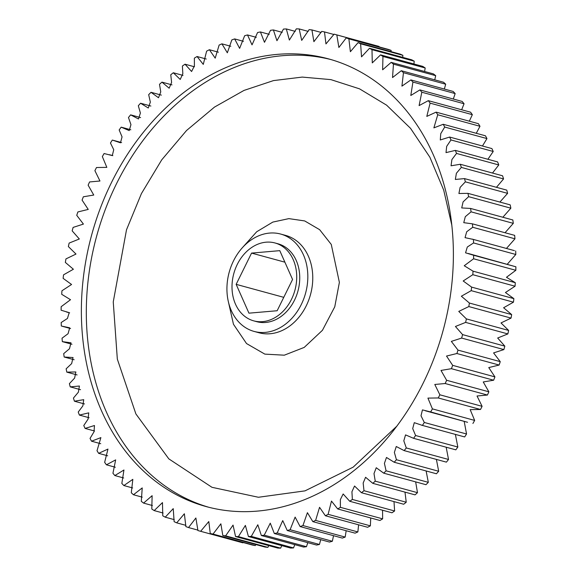 <?xml version="1.0" encoding="UTF-8"?>
<svg xmlns="http://www.w3.org/2000/svg" width="577" height="577" viewBox="0 0 577 577"><rect width="100%" height="100%" fill="white"/><g stroke="black" fill="none" stroke-linecap="round" stroke-linejoin="round"><path stroke-width="0.87" d="M451.798 225.073L443.699 190.093L429.851 157.182L410.514 128.303L386.597 105.158L359.529 88.844L330.909 79.626L302.254 77.087L273.484 80.6L244.006 90.416L214.5 107.084L186.544 130.503L161.74 159.829L141.437 193.562L126.507 229.783L113.251 301.901L117.326 359.103L135.891 413.94L168.823 458.874L211.968 487.305L258.424 497.266L305.009 490.868L353.146 467.168L396.962 426.057M453.118 266.711A232.062 182.116 105.3 0 1 206.292 506.613A232.062 182.116 105.3 0 1 81.638 298.756A232.062 182.116 105.3 0 1 328.464 58.861A232.062 182.116 105.3 0 1 453.118 266.711M226.985 286.221A50.466 39.604 105.3 0 1 280.66 234.053A50.466 39.604 105.3 0 1 307.772 279.254A50.466 39.604 105.3 0 1 254.096 331.422A50.466 39.604 105.3 0 1 226.985 286.221M232.048 284.699A40.376 31.685 105.3 0 1 274.991 242.967A40.376 31.685 105.3 0 1 296.672 279.124A40.376 31.685 105.3 0 1 253.736 320.862A40.376 31.685 105.3 0 1 232.048 284.699M253.736 320.862L256.751 321.685A40.376 31.685 -74.7 0 0 299.694 279.946A40.376 31.685 -74.7 0 0 278.006 243.79L274.991 242.967M264.23 535.167A257.371 201.979 105.3 0 1 261.359 535.528L257.811 524.767L251.283 536.394A257.371 201.979 105.3 0 1 248.427 536.531L245.384 525.409L238.402 536.624A257.371 201.979 105.3 0 1 235.56 536.538L233.05 525.092L225.636 535.845A257.371 201.979 105.3 0 1 222.83 535.543L220.861 523.808L213.028 534.071A257.371 201.979 105.3 0 1 210.266 533.545L208.802 521.55L200.645 531.302A257.371 201.979 105.3 0 1 199.628 531.035A257.371 201.979 105.3 0 1 197.933 530.559L195.877 517.995L188.513 527.558A257.371 201.979 105.3 0 1 185.873 526.599L184.373 513.761L176.699 522.841A257.371 201.979 105.3 0 1 174.131 521.673L173.237 508.625L165.246 517.18A257.371 201.979 105.3 0 1 162.764 515.802L162.476 502.589L154.189 510.595A257.371 201.979 105.3 0 1 151.801 509.015L152.119 495.679L143.586 503.108A257.371 201.979 105.3 0 1 141.3 501.334L142.223 487.918L133.467 494.756A257.371 201.979 105.3 0 1 131.296 492.787L132.825 479.343L123.875 485.56A257.371 201.979 105.3 0 1 121.834 483.418L123.954 469.988L114.852 475.563A257.371 201.979 105.3 0 1 112.941 473.248L115.66 459.883L106.435 464.81A257.371 201.979 105.3 0 1 104.653 462.336L107.957 449.079L98.645 453.342A257.371 201.979 105.3 0 1 97.015 450.709L100.881 437.604L91.527 441.196A257.371 201.979 105.3 0 1 90.041 438.419L94.015 431.784L94.469 425.516L85.1 428.422A257.371 201.979 105.3 0 1 83.773 425.516L88.079 419.111L88.743 412.858L79.395 415.079A257.371 201.979 105.3 0 1 78.227 412.05L82.857 405.898L83.715 399.673L74.433 401.21A257.371 201.979 105.3 0 1 73.43 398.072L78.364 392.209L79.41 386.027L70.228 386.871A257.371 201.979 105.3 0 1 69.399 383.64L74.628 378.086L75.847 371.963L66.802 372.122A257.371 201.979 105.3 0 1 66.146 368.811L71.656 363.597L73.041 357.538L64.17 357.026A257.371 201.979 105.3 0 1 63.694 353.643L69.456 348.782L70.993 342.803L62.338 341.634A257.371 201.979 105.3 0 1 62.042 338.187L68.057 333.715L69.709 327.823L61.313 326.005A257.371 201.979 105.3 0 1 61.198 322.521L67.451 318.454L69.197 312.655L61.104 310.21A257.371 201.979 105.3 0 1 61.169 306.697L70.524 299.715L61.71 294.306A257.371 201.979 105.3 0 1 61.948 290.779L71.57 284.483L63.124 278.359A257.371 201.979 105.3 0 1 63.549 274.825L73.394 269.243L65.345 262.42A257.371 201.979 105.3 0 1 65.944 258.907L75.991 254.06L68.367 246.567A257.371 201.979 105.3 0 1 69.139 243.076L79.33 238.986L72.168 230.858A257.371 201.979 105.3 0 1 73.12 227.41L83.42 224.085L76.748 215.358A257.371 201.979 105.3 0 1 77.866 211.954L88.238 209.415L82.078 200.118A257.371 201.979 105.3 0 1 83.355 196.786L93.755 195.04L88.137 185.203A257.371 201.979 105.3 0 1 89.572 181.95L99.965 181.005L94.902 170.677A257.371 201.979 105.3 0 1 96.496 167.518L106.832 167.373L102.345 156.591A257.371 201.979 105.3 0 1 104.084 153.532L112.299 155.581L113.741 149.695L110.445 143.002A257.371 201.979 105.3 0 1 112.327 140.06L120.478 142.8L122.057 136.886L119.165 129.962A257.371 201.979 105.3 0 1 121.177 127.156L129.219 130.582L130.95 124.654L128.469 117.528A257.371 201.979 105.3 0 1 130.604 114.859L138.494 118.963L140.391 113.042L138.321 105.742A257.371 201.979 105.3 0 1 140.572 103.233L148.275 108.007L150.337 102.107L148.678 94.664A257.371 201.979 105.3 0 1 151.037 92.306L158.509 97.737L160.759 91.88L159.512 84.321A257.371 201.979 105.3 0 1 161.964 82.136L169.169 88.209L171.6 82.41L170.763 74.765A257.371 201.979 105.3 0 1 173.309 72.76L180.212 79.453L182.83 73.733L182.397 66.023A257.371 201.979 105.3 0 1 185.022 64.206L191.6 71.505L194.399 65.872L194.37 58.147A257.371 201.979 105.3 0 1 197.06 56.517L203.277 64.393L206.631 51.151A257.371 201.979 105.3 0 1 209.379 49.723L215.207 58.154L219.13 45.064A257.371 201.979 105.3 0 1 221.921 43.845L227.338 52.803L231.817 39.921A257.371 201.979 105.3 0 1 234.651 38.911L239.628 48.367L244.648 35.738A257.371 201.979 105.3 0 1 247.504 34.945L252.026 44.869L257.566 32.528A257.371 201.979 105.3 0 1 260.436 31.951L264.482 42.309L270.526 30.3A257.371 201.979 105.3 0 1 273.397 29.946L276.946 40.707L283.473 29.074A257.371 201.979 105.3 0 1 286.329 28.937L289.373 40.065L296.354 28.85A257.371 201.979 105.3 0 1 299.196 28.937L301.706 40.383L309.121 29.629A257.371 201.979 105.3 0 1 311.926 29.932L313.895 41.667L321.728 31.403A257.371 201.979 105.3 0 1 324.49 31.93L325.955 43.917L334.112 34.166A257.371 201.979 105.3 0 1 335.129 34.44A257.371 201.979 105.3 0 1 336.824 34.916L338.879 47.473L346.243 37.916A257.371 201.979 105.3 0 1 348.883 38.875L350.383 51.706L358.057 42.633A257.371 201.979 105.3 0 1 360.625 43.802L361.519 56.849L369.511 48.295A257.371 201.979 105.3 0 1 371.992 49.672L372.28 62.886L380.568 54.88A257.371 201.979 105.3 0 1 382.955 56.459L382.638 69.795L391.17 62.366A257.371 201.979 105.3 0 1 393.456 64.141L392.533 77.556L401.289 70.719A257.371 201.979 105.3 0 1 403.46 72.688L401.931 86.132L410.882 79.914A257.371 201.979 105.3 0 1 412.923 82.057L410.802 95.486L419.905 89.904A257.371 201.979 105.3 0 1 421.816 92.226L419.097 105.591L428.322 100.658A257.371 201.979 105.3 0 1 430.103 103.139L426.8 116.395L436.111 112.133A257.371 201.979 105.3 0 1 437.741 114.765L433.875 127.87L443.23 124.279A257.371 201.979 105.3 0 1 444.716 127.055L440.741 133.684L440.287 139.959L449.656 137.052A257.371 201.979 105.3 0 1 450.983 139.959L446.677 146.363L446.014 152.616L455.361 150.395A257.371 201.979 105.3 0 1 456.522 153.424L451.899 159.569L451.041 165.794L460.323 164.265A257.371 201.979 105.3 0 1 461.326 167.402L456.393 173.266L455.347 179.447L464.528 178.603A257.371 201.979 105.3 0 1 465.358 181.834L460.129 187.388L458.91 193.511L467.954 193.345A257.371 201.979 105.3 0 1 468.611 196.663L463.1 201.878L461.715 207.936L470.587 208.448A257.371 201.979 105.3 0 1 471.063 211.831L465.3 216.692L463.764 222.672L472.419 223.84A257.371 201.979 105.3 0 1 472.714 227.28L466.699 231.752L465.048 237.652L473.443 239.462A257.371 201.979 105.3 0 1 473.558 242.953L467.305 247.021L465.56 252.82L473.652 255.265A257.371 201.979 105.3 0 1 473.587 258.777L464.233 265.752L473.046 271.168A257.371 201.979 105.3 0 1 472.808 274.695L463.187 280.985L471.633 287.115A257.371 201.979 105.3 0 1 471.207 290.649L461.362 296.225L469.411 303.048A257.371 201.979 105.3 0 1 468.812 306.567L458.765 311.414L466.389 318.901A257.371 201.979 105.3 0 1 465.617 322.399L455.426 326.488L462.581 334.61A257.371 201.979 105.3 0 1 461.636 338.064L451.337 341.389L458.008 350.116A257.371 201.979 105.3 0 1 456.89 353.521L446.519 356.052L452.678 365.356A257.371 201.979 105.3 0 1 451.402 368.689L441.001 370.434L446.62 380.272A257.371 201.979 105.3 0 1 445.184 383.525L434.791 384.47L439.854 394.798A257.371 201.979 105.3 0 1 438.26 397.957L427.925 398.101L432.411 408.884A257.371 201.979 105.3 0 1 430.673 411.942L422.458 409.894L421.008 415.779L424.311 422.472A257.371 201.979 105.3 0 1 422.429 425.408L414.279 422.674L412.699 428.588L415.591 435.512A257.371 201.979 105.3 0 1 413.579 438.318L405.537 434.892L403.806 440.821L406.287 447.947A257.371 201.979 105.3 0 1 404.152 450.608L396.262 446.504L394.365 452.426L396.435 459.725A257.371 201.979 105.3 0 1 394.185 462.242L386.482 457.467L384.419 463.367L386.078 470.81A257.371 201.979 105.3 0 1 383.719 473.169L376.247 467.738L373.997 473.587L375.245 481.153A257.371 201.979 105.3 0 1 372.792 483.338L365.587 477.266L363.157 483.057L363.993 490.71A257.371 201.979 105.3 0 1 361.447 492.715L354.545 486.022L351.927 491.741L352.359 499.444A257.371 201.979 105.3 0 1 349.734 501.269L343.156 493.97L340.358 499.595L340.387 507.327A257.371 201.979 105.3 0 1 337.696 508.957L331.479 501.081L328.125 514.323A257.371 201.979 105.3 0 1 325.378 515.751L319.55 507.32L315.626 520.404A257.371 201.979 105.3 0 1 312.835 521.63L307.411 512.672L302.939 525.553A257.371 201.979 105.3 0 1 300.105 526.563L295.128 517.1L290.108 529.736A257.371 201.979 105.3 0 1 287.252 530.53L282.73 520.605L277.191 532.946A257.371 201.979 105.3 0 1 274.32 533.523L270.274 523.166L264.23 535.167L306.474 546.7L307.779 542.654M306.474 546.7A257.371 201.979 -74.7 0 1 303.603 547.054L261.359 535.528M251.283 536.394L293.527 547.926L294.775 544.645M277.191 532.946L319.434 544.472A257.371 201.979 -74.7 0 1 316.564 545.049L274.32 533.523M290.108 529.736L332.352 541.262A257.371 201.979 -74.7 0 1 329.496 542.055L287.252 530.53M319.434 544.472L320.711 539.661M302.939 525.553L345.183 537.079A257.371 201.979 -74.7 0 1 342.349 538.089L300.105 526.563M332.352 541.262L333.528 535.68M315.626 520.404L357.87 531.936A257.371 201.979 -74.7 0 1 355.079 533.155L312.835 521.63M345.183 537.079L346.171 530.725M328.125 514.323L370.369 525.849A257.371 201.979 -74.7 0 1 367.621 527.277L325.378 515.751M357.87 531.936L358.591 524.818M340.387 507.327L382.63 518.853A257.371 201.979 -74.7 0 1 379.94 520.483L337.696 508.957M370.369 525.849L370.737 517.973M352.359 499.444L394.603 510.977A257.371 201.979 -74.7 0 1 391.978 512.794L349.734 501.269M382.63 518.853L382.558 510.227M363.993 490.71L406.237 502.235A257.371 201.979 -74.7 0 1 403.691 504.24L361.447 492.715M394.603 510.977L393.997 501.601M375.245 481.153L417.488 492.679A257.371 201.979 -74.7 0 1 415.036 494.864L372.792 483.338M406.237 502.235L404.989 492.123M386.078 470.81L428.322 482.336A257.371 201.979 -74.7 0 1 425.963 484.694L383.719 473.169M417.488 492.679L415.649 481.882M396.435 459.725L438.679 471.258A257.371 201.979 -74.7 0 1 436.428 473.767L394.185 462.242M428.322 482.336L426.122 470.955M406.287 447.947L448.531 459.472A257.371 201.979 -74.7 0 1 446.396 462.141L404.152 450.608M438.679 471.258L436.4 459.415M415.591 435.512L457.835 447.038A257.371 201.979 -74.7 0 1 455.823 449.844L413.579 438.318M448.531 459.472L446.172 447.211M421.405 425.141L464.673 436.94L422.429 425.408M457.835 447.038L455.39 434.416M425.321 410.766L467.565 422.292L430.673 411.942M424.311 422.472L466.555 433.998L464.182 421.369M432.411 408.884L474.655 420.409L470.168 409.627L480.504 409.482L438.26 397.957M439.854 394.798L482.098 406.323L477.035 395.995L487.428 395.05L445.184 383.525M446.62 380.272L488.863 391.797L483.245 381.96L493.645 380.214L451.402 368.689M452.678 365.356L494.922 376.882L488.762 367.585L499.134 365.046L456.89 353.521M458.008 350.116L500.252 361.642L493.58 352.915L503.88 349.59L461.636 338.064M462.581 334.61L504.832 346.142L497.67 338.014L507.861 333.924L465.617 322.399M466.389 318.901L508.633 330.433L501.009 322.94L511.056 318.093L468.812 306.567M469.411 303.048L511.655 314.58L503.606 307.757L513.451 302.175L471.207 290.649M471.633 287.115L513.876 298.641L505.43 292.517L515.052 286.221L472.808 274.695M473.046 271.168L515.29 282.694L506.476 277.285L515.831 270.303L473.587 258.777M507.356 264.151L515.802 254.479L473.558 242.953M473.652 255.265L515.896 266.79L468.243 253.476M506.44 248.456L514.958 238.813L472.714 227.28M473.443 239.462L514.41 250.627L472.166 239.102M505.026 232.74L513.306 223.357L471.063 211.831M472.419 223.84L514.662 235.366A257.371 201.979 -74.7 0 1 514.958 238.813M502.856 217.255L510.854 208.189L468.611 196.663M470.587 208.448L512.83 219.974A257.371 201.979 -74.7 0 1 513.306 223.357M499.906 202.065L507.601 193.36L465.358 181.834M467.954 193.345L510.198 204.878A257.371 201.979 -74.7 0 1 510.854 208.189M496.458 187.309L503.57 178.928L461.326 167.402M464.528 178.603L506.772 190.129A257.371 201.979 -74.7 0 1 507.601 193.36M492.506 173.042L498.773 164.95L456.522 153.424M460.323 164.265L502.567 175.79A257.371 201.979 -74.7 0 1 503.57 178.928M487.89 159.274L493.227 151.484L450.983 139.959M455.361 150.395L497.605 161.921A257.371 201.979 -74.7 0 1 498.773 164.95M482.466 146.003L486.959 138.581L444.716 127.055M449.656 137.052L491.9 148.577A257.371 201.979 -74.7 0 1 493.227 151.484M476.263 133.294L479.985 126.291L437.741 114.765M443.23 124.279L485.473 135.804A257.371 201.979 -74.7 0 1 486.959 138.581M469.317 121.192L472.347 114.664L430.103 103.139M436.111 112.133L478.355 123.658A257.371 201.979 -74.7 0 1 479.985 126.291M461.658 109.753L464.059 103.752L421.816 92.226M428.322 100.658L470.565 112.19A257.371 201.979 -74.7 0 1 472.347 114.664M453.313 99.02L455.166 93.582L412.923 82.057M419.905 89.904L462.148 101.437A257.371 201.979 -74.7 0 1 464.059 103.752M444.333 89.046L445.704 84.213L403.46 72.688M410.882 79.914L453.125 91.44A257.371 201.979 -74.7 0 1 455.166 93.582M434.748 79.85L435.7 75.666L393.456 64.141M401.289 70.719L443.533 82.244A257.371 201.979 -74.7 0 1 445.704 84.213M424.593 71.483L425.199 67.985L382.955 56.459M391.17 62.366L433.414 73.892A257.371 201.979 -74.7 0 1 435.7 75.666M413.911 63.975L414.236 61.198L371.992 49.672M380.568 54.88L422.811 66.405A257.371 201.979 -74.7 0 1 425.199 67.985M402.739 57.361L402.869 55.327L360.625 43.802M369.511 48.295L411.754 59.82A257.371 201.979 -74.7 0 1 414.236 61.198M391.112 51.649L391.127 50.401L348.883 38.875M358.057 42.633L400.301 54.159A257.371 201.979 -74.7 0 1 402.869 55.327M379.089 46.881L379.067 46.441L336.824 34.916M346.243 37.916L388.487 49.442A257.371 201.979 -74.7 0 1 391.127 50.401M333.903 34.497L324.49 31.93M321.122 32.442L311.926 29.932M308.219 31.396L299.196 28.937M295.236 31.367L286.329 28.937M282.225 32.355L273.397 29.946M269.221 34.346L260.436 31.951M256.289 37.339L247.504 34.945M243.472 41.32L234.651 38.911M230.829 46.275L221.921 43.845M218.409 52.182L209.379 49.723M206.263 59.027L197.06 56.517M194.442 66.773L185.022 64.206M183.003 75.399L173.309 72.76M172.011 84.877L161.964 82.136M161.351 95.118L151.037 92.306M150.878 106.045L140.572 103.233M140.6 117.585L130.604 114.859M130.828 129.789L121.177 127.156M62.338 341.634L71.974 344.26M64.17 357.026L74.144 359.745M66.802 372.122L77.094 374.935M70.228 386.871L80.542 389.691M74.433 401.21L84.494 403.958M79.395 415.079L89.11 417.726M85.1 428.422L94.534 430.997M91.527 441.196L100.737 443.706M98.645 453.342L107.683 455.808M106.435 464.81L115.342 467.247M114.852 475.563L123.687 477.98M123.875 485.56L132.667 487.954M133.467 494.756L142.252 497.15M143.586 503.108L152.407 505.517M154.189 510.595L163.089 513.025M165.246 517.18L174.261 519.639M176.699 522.841L185.888 525.351M188.513 527.558L197.911 530.119M213.028 534.071L255.272 545.597A257.371 201.979 -74.7 0 1 252.51 545.07L210.266 533.545M200.645 531.302L242.888 542.834L243.097 542.503M225.636 535.845L267.879 547.371A257.371 201.979 -74.7 0 1 265.074 547.068L222.83 535.543M255.272 545.597L255.878 544.558M238.402 536.624L280.646 548.15A257.371 201.979 -74.7 0 1 277.804 548.063L235.56 536.538M267.879 547.371L268.781 545.604M293.527 547.926A257.371 201.979 -74.7 0 1 290.671 548.063L248.427 536.531M280.646 548.15L281.764 545.633M199.628 531.035L241.871 542.56A257.371 201.979 -74.7 0 0 242.888 542.834M379.067 46.441A257.371 201.979 -74.7 0 0 377.372 45.965L335.129 34.44M515.802 254.479A257.371 201.979 -74.7 0 0 515.687 250.995M515.831 270.303A257.371 201.979 -74.7 0 0 515.896 266.79M515.052 286.221A257.371 201.979 -74.7 0 0 515.29 282.694M513.451 302.175A257.371 201.979 -74.7 0 0 513.876 298.641M511.056 318.093A257.371 201.979 -74.7 0 0 511.655 314.58M507.861 333.924A257.371 201.979 -74.7 0 0 508.633 330.433M503.88 349.59A257.371 201.979 -74.7 0 0 504.832 346.142M499.134 365.046A257.371 201.979 -74.7 0 0 500.252 361.642M493.645 380.214A257.371 201.979 -74.7 0 0 494.922 376.882M487.428 395.05A257.371 201.979 -74.7 0 0 488.863 391.797M480.504 409.482A257.371 201.979 -74.7 0 0 482.098 406.323M472.916 423.468A257.371 201.979 -74.7 0 0 474.655 420.409M464.673 436.94A257.371 201.979 -74.7 0 0 466.555 433.998M236.152 284.346L248.947 313.167L277.155 310.736L292.568 279.477L279.78 250.656L251.565 253.094L236.152 284.346L283.761 297.335M251.565 253.094L284.894 262.182M208.766 507.262A232.062 182.116 105.3 0 1 86.579 300.105A232.062 182.116 105.3 0 1 330.931 59.561M254.096 331.422L259.037 332.77A50.466 39.604 -74.7 0 0 312.712 280.602A50.466 39.604 -74.7 0 0 285.608 235.402L280.66 234.053M242.701 247.338L256.707 231.752L272.834 222.08L288.861 218.625L304.692 220.933L319.636 229.675L331.263 244.432L339.384 282.398L334.761 306.813L322.442 330.296L304.216 347.404L284.302 355.187L264.836 354.119L246.523 343.546L233.461 324.26L228.139 300.696M113.352 140.334L121.61 142.584M109.435 154.708L112.818 155.631M66.514 311.998L69.644 312.849M62.59 326.373L70.56 328.544"/></g></svg>
